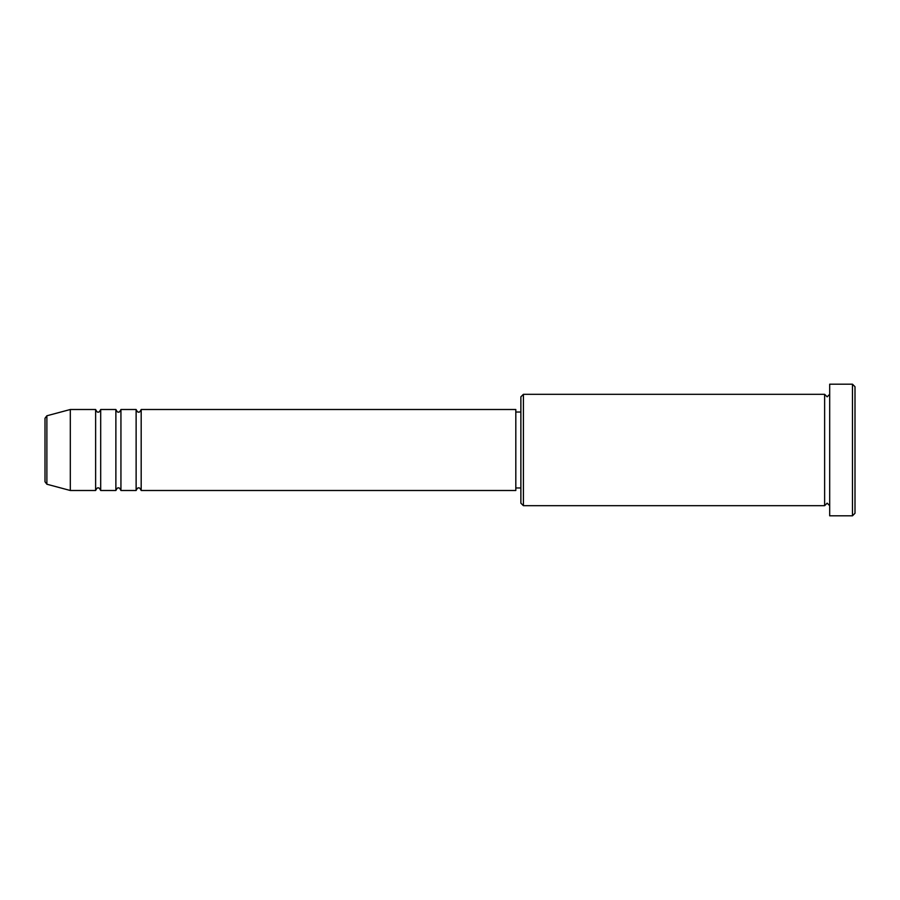<?xml version="1.0" encoding="UTF-8"?>
<svg xmlns="http://www.w3.org/2000/svg" width="900" height="900" viewBox="0 0 900 900"><rect width="100%" height="100%" fill="white"/><g stroke="black" fill="none" stroke-linecap="round" stroke-linejoin="round"><path stroke-width="1.35" d="M45 481.77L45 418.23L46.879 415.777L46.879 484.223L45 481.77M141.188 409.5L141.188 490.5L515.812 490.5L515.812 409.5L141.188 409.5C140.119 411.694 139.275 412.537 138.656 412.031C138.037 412.537 137.194 411.694 136.125 409.5L136.125 490.5L120.938 490.5L120.938 409.5L136.125 409.5M115.875 409.5L115.875 490.5L100.688 490.5L100.688 409.5L115.875 409.5C116.944 411.694 117.788 412.537 118.406 412.031C119.025 412.537 119.869 411.694 120.938 409.5M95.625 409.5L95.625 490.5L70.312 490.5L70.312 409.5L95.625 409.5C96.694 411.694 97.538 412.537 98.156 412.031C98.775 412.537 99.619 411.694 100.688 409.5M523.406 505.688L520.875 503.156L520.875 396.844L523.406 394.312L523.406 505.688L824.625 505.688L824.625 394.312L827.156 396.844L829.688 394.312M852.469 384.188L855 386.719L855 513.281L852.469 515.812L852.469 384.188L829.688 384.188L829.688 515.812L852.469 515.812M515.812 487.969L520.875 487.969M46.879 484.223L70.312 490.5M46.879 415.777L70.312 409.5M523.406 394.312L824.625 394.312M515.812 412.031L520.875 412.031M829.688 505.688L827.156 503.156L824.625 505.688M100.688 490.5C99.619 488.306 98.775 487.463 98.156 487.969C97.538 487.463 96.694 488.306 95.625 490.5M120.938 490.5C119.869 488.306 119.025 487.463 118.406 487.969C117.788 487.463 116.944 488.306 115.875 490.5M141.188 490.5C140.119 488.306 139.275 487.463 138.656 487.969C138.037 487.463 137.194 488.306 136.125 490.5"/></g></svg>
